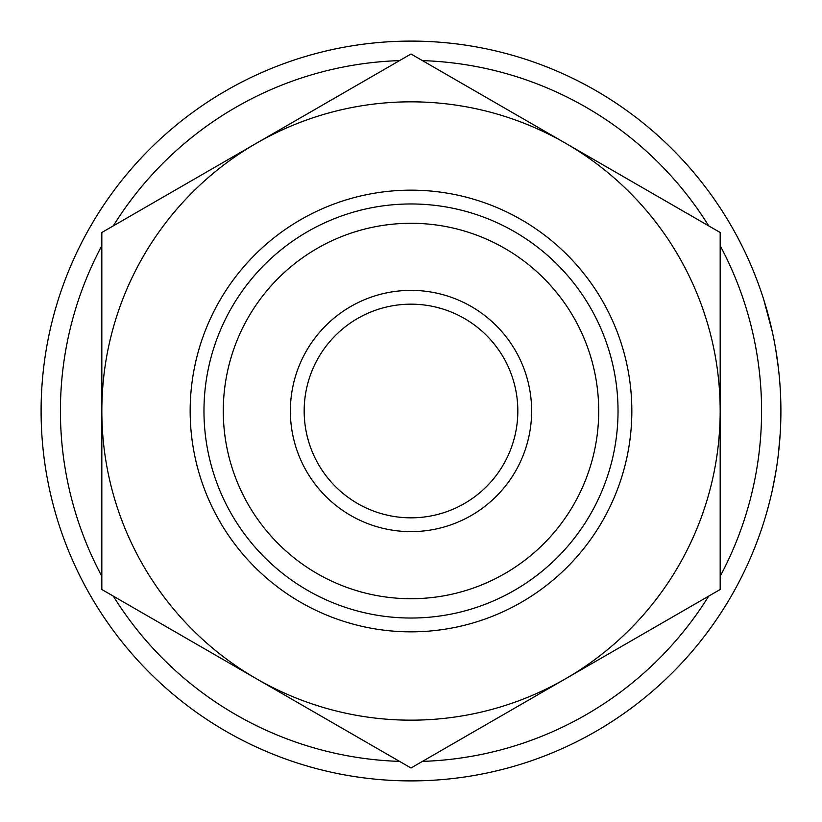 <?xml version="1.0" encoding="UTF-8"?>
<svg xmlns="http://www.w3.org/2000/svg" width="822" height="822" viewBox="0 0 822 822"><rect width="100%" height="100%" fill="white"/><g stroke="black" fill="none" stroke-linecap="round" stroke-linejoin="round"><path stroke-width="1.23" d="M780.253 432.906L778.413 453.806M775.66 473.071L772.403 489.809M720.175 576.284A350.573 350.573 0 0 0 720.175 245.716M708.718 225.896A350.573 350.573 0 0 0 422.446 60.612M399.554 60.612A350.573 350.573 0 0 0 113.282 225.896M101.825 245.716A350.573 350.573 0 0 0 101.825 576.284M41.1 411A369.9 369.9 0 0 1 411 41.1A369.9 369.9 0 0 1 780.9 411A369.9 369.9 0 0 1 411 780.9A369.9 369.9 0 0 1 41.1 411M598.714 411A187.714 187.714 0 0 0 411 223.286A187.714 187.714 0 0 0 223.286 411A187.714 187.714 0 0 0 411 598.714A187.714 187.714 0 0 0 598.714 411M203.969 411A207.031 207.031 0 0 1 411 203.969A207.031 207.031 0 0 1 618.031 411A207.031 207.031 0 0 1 411 618.031A207.031 207.031 0 0 1 203.969 411M780.057 386.093L779.472 378.48M778.403 368.122L775.66 348.96M772.403 332.16L763.761 299.711M113.282 596.104A350.573 350.573 0 0 0 399.554 761.388M422.446 761.388A350.573 350.573 0 0 0 708.718 596.104M411 517.829A106.829 106.829 0 0 0 517.829 411A106.829 106.829 0 0 0 411 304.171A106.829 106.829 0 0 0 304.171 411A106.829 106.829 0 0 0 411 517.829M411 290.372A120.629 120.629 0 0 1 531.629 411A120.629 120.629 0 0 1 411 531.629A120.629 120.629 0 0 1 290.372 411A120.629 120.629 0 0 1 411 290.372M631.841 411A220.841 220.841 0 0 1 411 631.841A220.841 220.841 0 0 1 190.159 411A220.841 220.841 0 0 1 411 190.159A220.841 220.841 0 0 1 631.841 411M256.413 143.254L101.825 232.503L101.825 589.497L411 767.995L720.175 589.497L720.175 232.503L411 54.005L256.413 143.254A309.175 309.175 0 0 1 720.175 411A309.175 309.175 0 0 1 256.413 678.746A309.175 309.175 0 0 1 256.413 143.254"/></g></svg>
